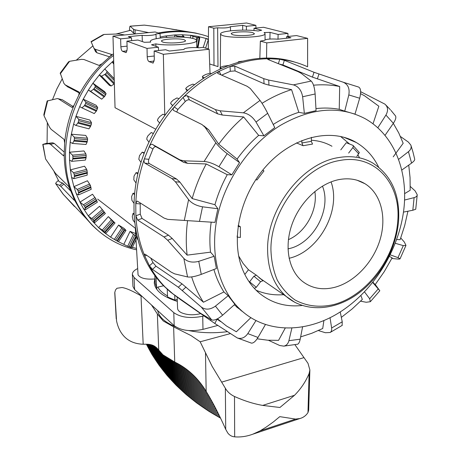 <?xml version="1.0" encoding="UTF-8"?>
<svg xmlns="http://www.w3.org/2000/svg" width="460" height="460" viewBox="0 0 460 460"><rect width="100%" height="100%" fill="white"/><g stroke="black" fill="none" stroke-linecap="round" stroke-linejoin="round"><path stroke-width="0.69" d="M154.986 278.933C146.056 279.668 140.409 278.323 138.057 274.879L135.332 228.258M177.152 297.332L177.583 308.407C177.692 310.069 178.98 311.512 181.441 312.731C187.18 315.106 193.608 315.399 200.727 313.616M163.559 285.763L156.521 287.425L155.192 283.199L154.819 275.517M156.521 287.425L156.061 277.161M174.742 295.556L174.892 300.104L167.589 296.999L167.216 289.265M277.989 39.175L278.122 34.454L287.943 33.407L263.586 27.278L254.029 28.25L261.665 30.216L258.123 31.004C245.203 28.899 219.949 30.814 220.587 33.931L221.237 34.81C226.05 38.853 266.484 37.697 265.029 33.58L264.115 32.562L270.037 32.372L269.916 39.042M232.725 34.724L231.202 33.793C230.696 31.935 247.382 31.056 252.736 32.648L254.386 33.614C254.989 35.477 237.9 36.363 232.725 34.724M184.063 49.433L169.343 51.037L165.634 49.737L154.14 50.985L154.307 59.484L153.094 63.043L149.057 61.64C147.988 60.973 147.373 59.357 147.211 56.787L147.027 48.415L126.931 41.147L137.919 40.032L144.4 42.303L150.708 42.096L150.374 41.44C149.586 37.944 177.658 35.598 190.532 37.984C194.413 38.646 196.42 39.485 196.558 40.491C197.892 43.947 168.619 46.454 155.871 43.878L155.957 46.351M162.616 42.009L161.437 41.158C160.839 39.071 179.227 37.961 184.224 39.767L185.524 40.658C186.242 42.74 167.411 43.867 162.616 42.009M288.397 239.654C305.589 232.427 318.004 209.886 314.841 191.481M246.37 30.136L246.428 26.295L242.707 25.334L230.425 26.686C228.752 27.853 224.486 28.232 217.632 27.819L217.988 66.596L209.685 63.992M155.79 129.214L115.04 107.709L112.982 36.104L155.141 31.97L160.028 33.534L160.281 38.002M155.871 43.878L151.512 44.792L158.389 47.202L158.556 50.508M147.027 48.415L158.389 47.202M126.931 41.147L127.173 49.18L126.115 52.584L122.561 51.336C121.607 50.732 121.049 49.214 120.876 46.788L120.618 38.864L131.485 37.777L128.34 36.673L142.117 35.311L142.347 41.584M131.485 37.777L131.658 40.67M155.957 34.005L156.199 38.703L155.952 33.937L160.028 33.534M142.117 35.311C147.05 35.995 156.36 35.081 155.957 33.971M120.618 38.864L112.982 36.104M184.046 49.329C183.753 48.007 193.349 47.041 198.829 47.817L203.176 47.346L209.133 49.249L163.346 54.314L164.783 115.023M163.346 54.314L154.14 50.985M209.133 49.249L210.03 73.232M254.029 28.25L253.983 30.521M242.707 25.334L242.679 30.118M286.614 36.639L290.956 37.76L277.909 39.18C270.595 38.692 266.064 39.106 264.322 40.434L260.354 41.101L266.76 42.878L307.613 38.358L296.533 35.569L286.614 36.639L286.563 38.237M270.037 32.372L278.122 34.454M246.428 26.295L255.898 25.346L255.927 28.054M287.943 33.407L287.937 36.495M307.613 38.358L307.596 66.786M255.898 25.346L246.577 23L208.518 26.732L208.305 48.984M217.632 27.819L213.808 28.198L213.992 65.487M213.808 28.198L208.518 26.732M266.76 42.878L266.541 58.046M260.354 41.101L259.837 58.328M174.892 300.104L177.238 299.529M136.453 248.417L132.394 247.308M135.74 235.618L133.423 234.427L127.69 246.29L118.484 241.73M116.259 240.557L110.578 237.147L103.695 232.116L98.607 227.642L102.298 230.052L105.852 233.369L103.695 232.116M136.528 249.814C122.199 246.732 109.325 240.269 97.911 230.431L93.415 226.205C84.864 217.58 78.131 207.27 73.215 195.27C54.142 151.162 71.53 87.498 113.534 55.407M92.604 221.329L88.285 215.889L93.001 219.581L94.777 222.588L92.604 221.329L98.607 227.642L108.353 216.614L115.011 222.985L112.418 220.967L108.353 216.614M94.777 222.588L105.369 213.52L102.292 209.547L99.561 206.27L88.285 215.889L83.363 208.414L79.959 202.124L83.438 204.815L84.404 206.08L85.347 208.012L85.548 209.679L83.363 208.414M81.978 107.87L94.231 113.58L96.272 111.251L97.738 107.623L96.18 105.3L83.225 99.17L85.767 101.97L85.669 103.396L84.398 105.691L81.978 107.87L79.712 106.611L83.225 99.17L88.366 90.062L101.7 99.17L104.742 96.307L106.105 93.65L104.598 91.603L92.92 83.214L95.318 85.905L95.059 87.227L93.46 89.332L90.637 91.304L88.366 90.062L92.92 83.214L99.302 74.997L104.765 68.954L113.683 60.588M75.854 125.419L88.952 128.84L90.534 126.454L91.39 124.05L91.477 122.624L89.832 120.048L75.963 116.34L78.666 119.215L78.74 120.704L77.838 123.113L75.854 125.419L73.6 124.154L75.963 116.34L79.712 106.611M72.421 143.422L85.991 144.486L87.112 142.134L87.59 139.696L87.498 138.213L85.732 135.412L71.346 134.205L74.209 137.114L74.474 138.627L73.951 141.082L72.421 143.422L70.179 142.151L71.346 134.205L73.6 124.154M71.754 161.345L85.405 160.068L86.072 157.837L86.164 155.434L85.888 153.927L83.967 150.943L69.471 152.225L72.502 155.135L72.95 156.636L72.818 159.062L71.754 161.345L69.523 160.074L69.471 152.225L70.179 142.151M73.807 178.67L87.181 175.151L87.124 170.815L86.664 169.326L84.559 166.204L70.351 169.872L73.543 172.742L74.175 174.196L74.422 176.519L73.807 178.67L71.593 177.399L70.351 169.872L69.523 160.074M78.476 194.925L91.212 189.324L90.401 185.42L87.452 180.757L73.899 186.656L77.24 189.451L78.05 190.825L78.66 192.981L78.476 194.925L76.268 193.654L73.899 186.656L71.593 177.399M85.548 209.679L97.347 202.216L95.847 198.858L92.512 194.223L79.959 202.124L76.268 193.654M124.217 229.914L121.779 228.194L118.617 225.038L124.286 228.522L125.994 230.42L124.217 229.914L116.897 240.942L118.433 241.81L125.994 230.42M133.423 234.427L130.059 231.386L135.625 233.577M113.746 62.698L112.194 61.87L113.787 64.199M160.224 37.018L165.594 35.983L167.095 37.312M181.873 34.747L183.937 36.403L180.826 36.553L176.985 36.093L174.737 34.931L181.873 34.747L190.791 35.305L197.656 36.369L199.703 37.737L199.099 37.789L193.033 36.455L190.791 35.305L190.331 37.95M208.397 39.629L206.126 38.479L208.397 39.209M118.617 225.038L110.578 237.147L116.897 240.942M127.69 246.29L132.164 247.785L135.976 239.896M203.251 47.368L206.126 38.479L197.656 36.369M174.668 37.018L174.737 34.931L165.594 35.983M114.212 78.919L104.765 68.954L114.206 78.712M114.35 83.777L111.142 86.02L109.44 85.364L99.302 74.997L101.579 76.228L105.466 73.979L106.639 72.691L107.036 71.501M123.861 244.231L130.059 231.386M115.011 222.985L105.852 233.369M205.597 48.116L208.351 39.617M192.688 38.41L193.033 36.455M176.956 37.013L176.985 36.093M101.7 99.17L90.637 91.304M111.142 86.02L101.579 76.228M148.637 32.602L135.044 29.848L133.48 29.216L130.094 26.185C129.737 26.485 129.524 27.916 129.461 30.469M130.214 26.162L144.313 25.116L159.89 27.094L195.644 33.039L203.193 34.989M96.606 229.321L92.121 225.107L86.141 218.442L81.276 211.853L74.623 200.267L70.213 189.629C66.275 178.33 64.268 166.319 64.204 153.6L64.664 142.979C65.809 130.111 68.942 117.536 74.066 105.248L78.775 95.254C84.991 83.45 92.765 72.933 102.085 63.693L110.107 56.436L111.51 54.418L95.272 49.295L93.995 48.363L91.063 41.63L102.89 34.816L104.196 34.437L118.507 33.954L124.626 34.96M78.775 95.254L79.281 92.138L65.067 84.778L63.819 83.214L60.237 73.054L68.505 61.887L69.575 61.301L81.477 59.346L83.927 59.501L99.004 65.4L102.085 63.693M64.664 142.979L64.089 139.415L51.112 129.312L49.576 127.253L44.039 115.776L43.844 114.574L47.139 101.01L57.373 98.561L58.564 98.929L72.042 107.456L74.066 105.248M70.213 189.629L68.494 186.225L55.556 173.489L45.575 158.941L42.763 144.405L48.955 143.71L50.537 144.342L63.394 155.704L63.71 155.779L64.204 153.6M47.046 143.181L42.763 144.405M74.497 206.523L63.325 194.373M58.351 180.406C56.361 182.177 55.487 183.27 55.729 183.684L59.541 185.392L60.875 186.455L74.158 200.198L73.899 198.731M187.962 31.769L171.66 29.152M158.355 32.999C167.871 31.119 177.221 30.653 186.415 31.596M110.107 56.436L113.488 53.745M93.248 226.222L92.167 225.147M79.522 93.093L67.505 86.693M109.624 56.839L96.951 52.796L95.519 51.543M135.55 33.89L133.601 33.149L130.669 30.256L116.121 34.011M76.331 60.157L92.897 45.879M58.19 98.739L62.261 99.734L73.301 106.662M52.561 99.532L56.821 88.993L62.157 78.93M47.317 122.647L47.075 143.48L52.664 142.807L54.268 143.434L64.216 152.087M54.096 171.735L59.047 181.619L62.594 183.068L63.946 184.115L70.696 190.986M159.919 33.499C177.025 30.222 193.194 31.274 208.42 36.662M398.705 159.275L408.44 151.679C410.878 149.649 411.671 147.441 410.82 145.061L408.336 142.054L400.418 136.488M294.952 62.163C259.181 50.519 212.439 63.888 178.974 98.722C164.203 114.034 152.806 131.709 144.791 151.742C129.921 188.962 130.732 229.799 145.251 259.543C150.069 269.491 156.089 278.145 163.317 285.522L170.223 291.87M307.222 66.614C298.666 62.767 289.512 60.312 279.76 59.254L269.192 58.725C256.272 58.794 243.219 61.364 230.023 66.441L219.167 71.277C206.195 77.815 194.166 86.537 183.086 97.445L174.254 106.944C164.042 118.927 155.698 132.169 149.218 146.677L144.382 158.867C139.207 173.754 136.338 188.657 135.78 203.573L135.873 215.797C136.683 230.339 139.656 243.742 144.773 256.007L149.477 265.805L152.461 269.411L178.342 287.241L201.29 307.044C205.482 310.092 210.197 309.787 215.424 306.136L228.171 295.705L234.853 304.313L222.628 315.192C217.764 319.211 214.107 320.764 211.663 319.844L200.663 313.358L172.35 293.457L180.906 299.857L214.814 323.46L237.308 337.956C241.339 339.198 244.835 337.755 247.796 333.621L256.002 320.528M269.249 59.99L269.192 58.725L267.565 59.121L268.077 59.512L297.925 71.593L301.185 73.307L311.19 81.063C313.26 83.139 314.577 87.446 315.134 93.984L316.066 110.659L304.353 113.367L298.799 112.309L291.577 89.625C282.267 92.523 273.113 96.663 264.115 102.051L262.05 103.322M298.799 112.309C290.841 114.845 283.026 118.45 275.356 123.13L273.223 124.465M302.139 305.48C285.821 307.24 271.521 303.111 259.239 293.095C252.264 287.161 246.819 279.548 242.903 270.25C230.201 240.298 239.712 195.402 266.294 166.014C292.79 136.499 331.217 127.552 356.316 142.519C365.976 148.281 373.393 156.446 378.586 167.02M283.653 294.682C273.918 295.412 264.747 293.934 256.134 290.248M280.462 125.338C249.446 144.365 224.492 180.866 217.016 218.293C209.605 255.76 219.742 291.002 241.143 310.299C268.485 335.282 311.368 332.81 345.023 308.689C376.119 286.666 398.912 248.457 403.765 209.967C408.468 171.574 394.209 134.688 364.797 118.496C339.503 105.42 311.391 107.698 280.462 125.338M220.955 74.836L219.167 71.277L217.603 73.232L218.011 73.548L247.141 86.284L250.303 88.527L260.009 100.429C262.2 103.281 264.759 107.571 267.68 113.304L274.781 127.598L263.902 135.832L258.675 135.384C250.711 142.312 243.518 150.213 237.09 159.085L239.539 162.61L231.823 174.84L227.246 174.691C221.979 184.351 217.873 194.361 214.929 204.711L217.896 208.742L214.958 222.393L167.779 219.38L164.03 218.069L137.534 201.227L136.999 201.077L135.78 203.573L140.202 203.889L140.265 214.159L142.042 218.431L168.509 235.175L172.236 238.481L187.134 255.133L210.519 252.16L214.141 256.266L216.395 268.519L201.261 274.373C195.207 276.552 190.641 277.409 187.559 276.943L174.633 273.849L171.333 272.216L145.228 254.299L144.566 254.15L144.773 256.007L146.642 255.271M211.192 222.157C209.708 232.495 209.484 242.5 210.519 252.16M213.888 269.491C216.298 277.754 219.638 285.229 223.911 291.927L228.171 295.705M234.295 304.813L244.392 313.059M377.855 127.713L385.928 115.057C388.389 110.578 388.039 106.927 384.865 104.104L360.646 91.684M138.057 239.953L137.178 238.769L135.907 235.399L136.01 232.731L136.482 233.237M134.786 222.594L133.061 220.162L132.261 216.591L132.98 213.543L134.113 214.665M133.969 203.314L131.905 200.33L131.606 196.644L132.974 193.327L134.481 194.678M136.005 182.994L133.82 179.826L134.015 176.128L136.062 172.661L137.816 174.03M141.013 162.368L138.811 159.263L139.489 155.658L142.209 152.168L144.129 153.445M148.954 142.146L146.769 139.276L146.987 137.678L147.896 135.861L151.26 132.486L153.306 133.601M159.626 123.004L157.475 120.474L157.849 119.019L159.712 116.598L162.961 114.218L165.065 115.144M172.707 105.564L170.608 103.454L171.108 102.177L173.282 100.038L176.945 97.945L179.026 98.67M238.516 62.146L238.119 61.979L238.861 61.68L242.253 61.157M187.761 90.373L185.719 88.699L186.346 87.659L188.767 85.876L192.769 84.145L194.683 84.669M204.24 77.884L202.36 76.665L203.067 75.883L205.666 74.503L209.933 73.215L211.416 73.537M221.478 68.413L220.012 67.695L220.754 67.16L223.451 66.223L228.407 65.51M153.335 133.538L151.26 132.486M144.382 152.789L142.209 152.168M138.098 172.845L136.062 172.661M134.625 193.183L132.974 193.327M134.044 213.267L132.98 213.543M136.35 232.582L136.01 232.731M404.587 200.037L414.115 197.633C416.104 197.081 417.145 196.121 417.237 194.752L415.736 209.254L412.815 210.255L403.483 212.1M390.954 110.365L395.249 115.592C396.445 116.984 395.813 119.554 393.363 123.309L385.095 135.246M391.805 258.474L396.859 258.968C398.86 259.158 399.924 259.101 400.05 258.808L397.998 257.64L390.252 254.851M395.312 243.294L403.299 245.617L405.967 245.41L404.328 242.029L400.752 237.975M343.246 82.237L358.679 87.078C360.887 88.383 361.215 92.103 359.668 98.239L354.993 114.132L344.741 111.147L348.812 94.932C349.887 88.59 348.03 84.358 343.246 82.237L314.013 72.277L284.361 60.317L279.76 59.254L278.369 63.681M360.571 301.185L366.212 302.26L370.34 301.708L369.662 298.776L364.498 291.881M372.715 282.509L379.822 290.766L375.262 284.516M304.353 113.367L302.634 96.755C301.49 90.298 298.402 86.342 293.365 84.882L268.715 80.08L263.793 78.666L234.744 66.085L230.023 66.441L230.328 71.283L221.657 75.147M318.395 330.55L325.387 332.735L330.113 332.494C331.395 331.637 331.896 330.142 331.625 328.009L330.038 317.67M340.228 311.897L342.234 321.799L342.119 325.444M263.902 135.832L256.024 122.055C252.534 116.719 248.314 113.643 243.363 112.821L220.127 110.808L215.452 109.629L187.289 95.847C186.093 95.484 184.696 96.013 183.086 97.445L185.271 101.499L177.865 109.474L176.709 112.004M268.421 340.262L279.686 345.5L283.768 346.133C286.361 345.627 288.075 343.81 288.914 340.682L291.899 328.014M302.588 326.859L300.196 339.181C299.598 342.033 298.759 343.706 297.672 344.195L297.183 344.298M231.823 174.84L218.914 166.733C213.543 163.599 208.604 161.845 204.09 161.471L183.822 160.822L180.032 159.925L152.294 144.319C151.196 144.02 150.173 144.802 149.218 146.677L152.904 149.08L148.839 159.309C148.223 161.385 148.39 162.805 149.327 163.582L176.559 179.015L179.992 182.177L192.171 198.576L214.929 204.711M177.865 109.474L174.254 106.944C172.983 108.606 172.782 109.79 173.65 110.486L201.98 124.539L205.005 127.219L215.849 142.83C218.425 146.274 222.197 149.88 227.177 153.64L239.539 162.61M265.472 324.467L257.997 337.462C255.656 341.291 253.5 343.183 251.516 343.143L250.849 342.959M148.839 159.309L144.382 158.867C143.779 160.942 143.945 162.374 144.877 163.15L171.965 178.606L175.381 181.775L188.594 199.657C191.734 203.343 196.38 205.735 202.544 206.822L217.896 208.742M140.265 214.159L135.873 215.797L137.666 220.075L163.961 236.946L167.676 240.269L183.845 258.434C187.571 261.964 192.539 262.93 198.749 261.343L214.141 256.266M417.237 194.752L415.127 190.894L410.262 186.444M150.736 258.083L152.984 262.568L149.477 265.805C153.864 273.803 159.079 280.882 165.117 287.046L173.029 293.934M152.984 262.568L155.957 266.179L181.987 283.832L203.458 302.231L223.911 291.927M217.465 318.809L226.423 325.95L236.336 331.781L250.884 317.647M214.814 323.46L217.039 319.194L220.662 321.597M257.157 338.807L267.749 340.216L278.564 340.354L285.28 328.02M203.797 125.821L208.719 129.835L218.713 144.175L237.09 159.085M300.639 336.887L311.782 333.281L322.724 328.509L323.903 320.511M341.337 317.377L352.159 308.93L362.33 299.414L360.87 295.538M372.962 282.198L375.147 284.659L384.261 271.636L392.161 257.778L389.459 256.45M404.691 193.602L410.182 190.267L410.05 177.543L408.744 165.105M344.741 111.147L339.238 109.325C331.781 107.922 324.018 107.674 315.951 108.583M340.521 136.413L349.709 144.078M357.96 154.974L359.363 157.469M396.716 239.522L400.131 239.683L404.691 225.561L407.934 211.22M191.67 276.914C194.586 286.235 198.519 294.67 203.458 302.231M140.306 202.986L140.202 203.889M187.582 220.673C186.018 232.564 185.869 244.047 187.134 255.133M227.246 174.691L206.235 163.955L187.599 163.323L183.804 162.414L155.963 146.734C154.865 146.429 153.847 147.211 152.904 149.08M206.235 163.955C200.232 175.116 195.546 186.656 192.171 198.576M258.675 135.384L243.65 116.961L222.318 115.052L217.643 113.856L189.457 99.9C188.261 99.532 186.863 100.067 185.271 101.499M243.65 116.961C234.473 124.93 226.159 134.004 218.713 144.175M291.577 89.625L268.956 85.152L264.04 83.72L235.043 70.92L230.328 71.283M339.238 109.325L339.681 86.503L312.449 77.13L282.9 64.946L279.203 64.015M339.681 86.503C331.315 84.83 322.598 84.398 313.53 85.203M373.037 123.769L378.85 106.231L364.481 95.749L360.577 93.656M393.219 156.848L403.173 143.278L398.768 132.969L393.317 123.372M241.684 311.15L242.04 311.098M413.051 152.352L414.684 159.154C414.897 160.097 413.862 161.408 411.573 163.087L401.896 169.993M287.983 248.86L288.707 248.699C313.214 243.834 332.016 209.15 322.443 186.11M338.928 179.601C319.579 183.35 299.983 201.836 292.037 224.267C284.05 246.704 288.587 270.055 302.18 281.14C311.426 288.368 322.264 290.433 334.696 287.333C354.614 282.101 373.244 262.39 380.046 239.746C386.877 217.12 381.018 193.585 364.981 183.73C357.397 179.164 348.709 177.79 338.928 179.601M312.512 144.066L303.082 145.722L296.447 142.882M263.942 170.901L262.763 170.142M263.977 170.919L256.916 180.027L255.892 179.486M238.159 225.388L240.379 226.768L240.396 237.435M238.642 255.95L243.058 263.367L248.452 269.738L256.421 275.247L263.045 280.732M262.424 280.301L262.073 280.059M356.839 156.434L359.335 152.524L353.234 145.607M340.785 149.856L346.276 142.721L352.866 145.326L353.418 146.205L352.872 147.579L348.64 153.077M237.141 237.153L240.39 237.429M254.368 288.408L256.289 287.299L260.578 281.715L262.993 280.703M256.387 275.224L253.908 276.218L249.343 282.124M240.344 226.751L238.021 226.372M301.915 140.449L301.858 142.968L303.042 145.705M312.547 144.083L311.322 141.346L311.431 137.31M244.823 274.453L248.452 269.738M331.976 146.251C325.755 142.721 318.878 140.72 311.351 140.237M289.081 258.279C318.751 251.718 341.516 210.548 331.062 181.89M151.478 304.968L157.36 313.956L163.214 320.948L173.633 326.876L190.998 335.576L200.169 341.791L212.048 366.189L225.36 388.263C227.441 391.845 230.489 394.588 234.496 396.491C244.133 400.838 253.529 403.811 262.677 405.409L279.921 407.491L294.521 395.284C300.909 388.815 305.773 381.564 309.114 373.514L309.873 369.955L307.993 363.325L294.935 344.724M309.873 369.955L308.683 410.13L307.97 412.608C305.963 415.633 303.289 417.599 299.954 418.514L295.567 419.083L279.772 416.645L273.286 421.998L266.116 427.144L260.078 430.865L252.753 434.217C246.675 436.442 240.649 437.322 234.675 436.85C231.817 436.603 229.511 435.309 227.752 432.958L225.716 429.347C219.477 415.242 212.957 402.586 206.166 391.385C201.969 384.508 197.219 378.632 191.906 373.75C186.685 368.954 180.958 365.05 174.737 362.031L162.984 354.85L156.9 348.036L154.089 345.914L152.467 345.161L146.475 344.229L143.186 344.241C135.487 343.971 129.3 341.527 124.626 336.916C120.629 332.896 117.944 327.572 116.564 320.942L114.816 292.284L115.558 289.909L116.932 288.276L121.998 287.506C126.212 288.155 132.549 290.933 141.007 295.855L143.186 344.241M177.261 300.081L176.301 299.759M167.538 295.952C162.765 293.279 159.522 290.335 157.826 287.12M227.246 331.683C214.026 333.379 201.233 333.017 188.864 330.596M175.559 326.749C164.887 322.345 158.941 316.974 157.711 310.649M200.169 341.791L230.23 333.621M141.007 295.855L142.324 296.614M220.576 418.174L208.984 411.372L196.598 402.879L186.225 394.594L176.071 385.169L167.003 375.331L158.982 365.108L152.007 354.551L146.406 344.235M156.745 287.977L156.325 288.69M177.313 301.426C162.518 296.585 154.83 290.329 154.255 282.664L154.784 278.955M217.781 325.444L202.975 329.372C190.75 331.878 181.159 330.654 174.19 325.686L134.619 289.587L132.951 286.488L132.365 274.413L134.044 277.438L173.788 312.656C180.791 317.503 190.44 318.699 202.733 316.244L203.993 315.916M137.574 268.623C134.09 270.33 132.353 272.257 132.365 274.413M120.876 46.788L127.081 46.144M125.706 52.561L126.299 52.497M122.561 51.336L127.069 50.859M152.599 63.014L153.318 62.934M149.057 61.64L154.203 61.053M147.211 56.787L154.238 56.011M134.751 235.227L129.093 246.934M123.01 229.16L115.684 240.2M121.779 228.194L114.35 239.384M112.418 220.967L103.534 231.035M111.303 219.851L102.298 230.052M103.27 210.795L93.001 219.581M102.292 209.547L91.885 218.448M95.847 198.858L84.404 206.08M95.03 197.501L83.438 204.815M197.34 47.667L199.099 37.789M90.401 185.42L78.05 190.825M89.757 183.983L77.24 189.451M183.218 37.208L183.241 36.564M87.406 173.115L74.422 176.519M180.809 37.093L180.826 36.553M86.152 157.102L72.95 158.315M86.072 157.837L72.818 159.062M85.888 153.927L72.502 155.135M86.164 155.434L72.95 156.636M87.32 141.381L74.209 140.329M87.112 142.134L73.951 141.082M87.498 138.213L74.209 137.114M90.873 125.706L78.223 122.371M90.534 126.454L77.838 123.113M96.732 110.532L84.904 104.983M96.272 111.251L84.398 105.691M104.742 96.307L94.076 88.688M104.167 96.979L93.46 89.332M105.714 94.863L95.059 87.227M97.485 108.957L85.669 103.396M91.39 124.05L78.74 120.704M87.59 139.696L74.474 138.627M87.365 172.419L74.428 175.812M87.124 170.815L74.175 174.196M181.7 37.128L181.717 36.599M90.879 186.915L78.545 192.326M196.65 43.096L197.639 37.553M96.548 200.209L85.123 207.431M104.167 211.974L93.915 220.754M113.482 221.939L104.615 231.995M135.78 236.325L130.404 247.44M106.105 93.65L95.318 85.905M97.738 107.623L85.767 101.97M91.477 122.624L78.666 119.215M86.664 169.326L73.543 172.742M91.034 187.548L78.66 192.981M96.813 200.761L85.347 208.012M104.518 212.434L94.231 221.243M113.913 222.295L105.018 232.386M124.706 230.155L117.363 241.218M135.838 237.429L130.922 247.601M196.316 39.957L196.776 37.375M114.258 80.557L106.639 72.691M114.333 83.11L105.466 73.979M113.999 84.053L104.754 74.543M130.306 26.214L144.313 25.116M91.178 41.929L104.196 34.437M60.254 73.887L69.575 61.301M44.039 115.776L47.713 100.665M45.575 158.941L43.021 144.405M63.756 194.954L55.798 183.736M68.155 87.181L65.182 84.841M111.527 54.734L111.314 54.274M96.951 52.796L95.272 49.295M135.165 33.804L135.044 29.848M133.601 33.149L133.48 29.216M176.151 29.969L176.261 29.658M62.261 99.734L58.564 98.929M52.664 142.807L48.955 143.71M63.894 155.578L63.394 155.704M54.268 143.434L50.537 144.342M62.594 183.068L59.541 185.392M63.946 184.115L60.875 186.455M411.573 163.087L408.44 151.679M393.363 123.309L385.928 115.057M220.334 68.942L220.081 67.769M203.147 78.602L202.417 76.728M187.093 90.959L185.748 88.728M172.592 105.696L170.608 103.454M412.815 210.255L414.115 197.633M397.998 257.64L403.299 245.617M359.668 98.239L348.812 94.932M369.662 298.776L378.178 288.96M315.134 93.984L302.634 96.755M331.625 328.009L342.234 321.799M267.68 113.304L256.024 122.055M288.914 340.682L300.196 339.181M227.177 153.64L218.914 166.733M247.796 333.621L257.997 337.462M202.544 206.822L199.462 221.427M198.749 261.343L201.261 274.373M215.424 306.136L222.628 315.192M311.19 81.063L293.365 84.882M260.009 100.429L243.363 112.821M215.849 142.83L204.09 161.471M188.594 199.657L184.293 220.461M183.845 258.434L187.559 276.943M201.29 307.044L211.663 319.844M155.957 266.179L152.461 269.411M180.906 299.857L181.062 299.558M181.987 283.832L178.342 287.241M186.018 287.029L182.355 290.461M142.042 218.431L137.666 220.075M168.509 235.175L163.961 236.946M211.094 319.527L210.559 320.545M172.236 238.481L167.676 240.269M149.327 163.582L144.877 163.15M176.559 179.015L171.965 178.606M179.992 182.177L175.381 181.775M208.719 129.835L205.005 127.219M187.599 163.323L183.822 160.822M156.015 146.763L152.346 144.348M183.344 162.173L179.572 159.683M222.318 115.052L220.127 110.808M189.457 99.9L187.289 95.847M217.643 113.856L215.452 109.629M268.956 85.152L268.715 80.08M235.043 70.92L234.744 66.085M264.04 83.72L263.793 78.666M317.377 78.919L318.952 74.043M282.9 64.946L284.361 60.317M312.449 77.13L314.013 72.277M360.646 92.471L361.083 91.896M263.085 280.761L258.882 277.529L286.269 296.493C305.095 312.564 333.678 310.828 356.822 294.526C380.017 278.145 396.687 248.607 398.619 220.121C399.895 194.022 391.167 174.927 372.439 162.828C362.457 157.153 351.095 155.417 338.347 157.613C302.335 163.012 266.967 208.604 267.599 249.51C267.8 269.905 274.022 285.562 286.269 296.493L295.021 302.461M397.791 220.668C395.45 257.715 366.787 295.636 334.017 304.491C319.838 307.803 306.854 306.308 295.073 300C287.856 294.935 281.905 288.265 277.225 279.979C273.424 270.911 271.325 260.866 270.928 249.843C270.377 210.105 304.698 165.83 339.675 160.505C374.802 153.433 401.016 183.569 397.791 220.668M237.182 235.871L237.262 237.124M253.908 276.218L260.578 281.71M256.289 287.299L249.584 281.836M311.322 141.346L301.858 142.974M352.872 147.579L358.794 153.893M157.36 313.956L158.757 350.376M205.499 353.165L206.166 391.385M234.496 396.491L234.675 436.85M114.753 292.744L116.225 318.843M173.633 326.876L174.737 362.031M309.114 373.514L307.97 412.608M225.36 388.263L225.716 429.347M262.677 405.409L294.521 395.284M221.622 382.139L303.979 357.621M260.078 430.865L295.567 419.083M146.596 344.229L146.619 344.701M146.74 344.224L146.774 345.034M146.889 344.224L146.941 345.368M147.28 344.224L147.367 346.213M147.683 344.235L147.804 347.053M148.091 344.252L148.246 347.892M148.505 344.287L148.695 348.732M148.925 344.327L149.149 349.565M149.356 344.379L149.609 350.399M149.793 344.442L150.075 351.233M150.236 344.528L150.552 352.067M150.684 344.62L151.03 352.895M151.144 344.735L151.518 353.723M151.61 344.868L152.007 354.551M152.082 345.023L152.507 355.373M152.565 345.195L153.013 356.195M153.053 345.402L153.525 357.012M153.548 345.632L154.042 357.834M154.054 345.891L154.566 358.65M154.566 346.19L155.095 359.461M155.089 346.524L155.635 360.278M155.612 346.909L156.176 361.089M156.153 347.34L156.728 361.893M156.699 347.835L157.28 362.698M157.257 348.404L157.843 363.503M157.82 349.065L158.407 364.308M158.395 349.836L158.982 365.108M158.982 350.721L159.562 365.907M159.574 351.515L160.149 366.706M160.166 352.21L160.741 367.5M160.758 352.843L161.339 368.293M161.362 353.429L161.943 369.081M161.966 353.987L162.552 369.869M162.581 354.516L163.168 370.656M163.196 355.022L163.794 371.438M163.817 355.505L164.421 372.221M164.45 355.977L165.059 373.002M165.083 356.437L165.698 373.779M165.727 356.885L166.347 374.555M166.37 357.316L167.003 375.331M167.026 357.748L167.664 376.102M167.687 358.162L168.326 376.866M168.348 358.576L168.998 377.637M169.021 358.978L169.677 378.402M169.7 359.369L170.367 379.161M170.384 359.76L171.057 379.92M171.08 360.145L171.752 380.679M171.775 360.525L172.46 381.432M172.483 360.893L173.167 382.185M173.19 361.261L173.886 382.933M173.909 361.623L174.61 383.68M174.633 361.985L175.335 384.428M175.363 362.342L176.071 385.169M176.105 362.716L176.818 385.911M176.847 363.107L177.566 386.647M177.6 363.509L178.319 387.383M178.365 363.929L179.078 388.119M179.13 364.36L179.848 388.849M179.906 364.815L180.625 389.574M180.688 365.286L181.407 390.298M181.476 365.775L182.195 391.023M182.275 366.281L182.988 391.742M183.08 366.81L183.787 392.46M183.891 367.356L184.592 393.173M184.707 367.925L185.409 393.886M185.535 368.523L186.225 394.594M186.369 369.138L187.053 395.301M187.214 369.782L187.887 396.002M188.059 370.449L188.726 396.704M188.916 371.145L189.572 397.4M189.784 371.87L190.428 398.096M190.653 372.623L191.291 398.791M191.532 373.411L192.153 399.481M192.424 374.233L193.033 400.166M193.315 375.09L193.913 400.85M194.218 375.981L194.798 401.528M195.132 376.912L195.695 402.207M196.052 377.884L196.598 402.879M196.978 378.902L197.507 403.552M197.915 379.971L198.421 404.225M198.858 381.081L199.347 404.886M199.807 382.248L200.278 405.553M200.767 383.473L201.215 406.209M201.733 384.761L202.158 406.864M202.705 386.107L203.113 407.52M203.688 387.527L204.073 408.169M204.683 389.022L205.039 408.813M205.683 390.597L206.011 409.457M206.689 392.259L206.994 410.101M207.702 393.961L207.983 410.734M208.725 395.703L208.984 411.372M209.754 397.492L209.984 411.999M210.795 399.32L210.996 412.626M211.836 401.195L212.014 413.247M212.888 403.109L213.043 413.868M213.946 405.076L214.078 414.483M215.01 407.083L215.119 415.098M216.085 409.147L216.165 415.702M217.16 411.251L217.223 416.311M218.247 413.413L218.293 416.909M219.339 415.627L219.362 417.507M240.396 310.172L240.396 309.752M202.975 329.372L202.733 316.244M174.19 325.686L173.788 312.656M134.619 289.587L134.044 277.438M220.587 33.931L220.317 67.367M196.558 40.491L196.817 47.627M135.608 228.47L97.652 199.111M150.374 41.44L150.386 42.107M265.029 33.58L265.086 39.83M230.425 26.686L230.517 30.82M199.761 37.812L197.99 47.725M183.937 36.403L183.908 37.254M86.141 218.442L62.98 194.011L55.729 183.684M65.067 84.778L68.045 87.118M93.995 48.363L95.668 51.853M92.121 225.107L93.415 226.205M412.982 152.093L410.958 145.463M241.143 310.299L236.566 306.952M390.385 109.727L385.802 104.989M220.006 67.695L220.282 68.965M202.36 76.67L203.119 78.62M185.719 88.699L187.088 90.971M400.05 258.808L405.961 245.421M370.34 301.708L379.822 290.766M330.113 332.494L342.286 325.335M283.768 346.133L297.672 344.201M237.308 337.956L251.516 343.143M200.663 313.358L170.62 292.209M356.316 142.519L343.574 137.16M219.506 320.62L217.131 318.975M155.963 146.734L152.294 144.319M183.804 162.414L180.032 159.925M165.117 287.046L163.317 285.522M364.981 183.73L357.213 180.274M156.797 289.374L156.722 287.379M299.954 418.514L252.753 434.217"/></g></svg>
